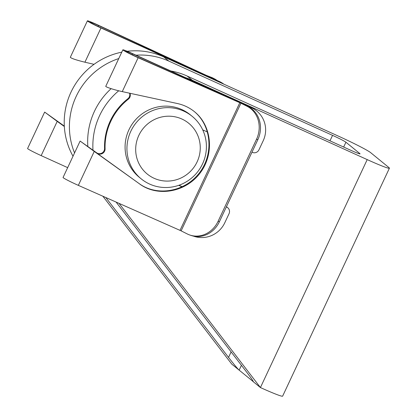 <?xml version="1.0" encoding="UTF-8"?>
<svg xmlns="http://www.w3.org/2000/svg" width="417" height="417" viewBox="0 0 417 417"><rect width="100%" height="100%" fill="white"/><g stroke="black" fill="none" stroke-linecap="round" stroke-linejoin="round"><path stroke-width="0.63" d="M116.088 202.057L246.791 372.318C251.008 377.844 253.187 380.961 253.338 381.675L231.795 364.161L102.858 196.209M119.017 203.355L260.427 387.56A30.253 1.678 -154.9 0 0 282.632 396.15L389.41 168.197A30.253 1.678 -154.9 0 0 388.925 167.571L370.671 152.658A30.253 1.678 -154.9 0 0 338.573 136.208L163.662 56.863A70.593 68.836 129.3 0 0 127.232 51.286M121.759 52.161A70.593 68.836 129.3 0 0 73.017 156.213M389.41 168.197A30.253 1.678 -154.9 0 1 367.205 159.607L192.294 80.257A70.593 68.836 -50.7 0 0 185.31 77.546M92.986 150.162A70.593 68.836 -50.7 0 1 118.725 90.786M359.725 153.873L359.85 153.597A12.604 0.698 -154.9 0 1 360.053 153.857A12.604 0.698 -154.9 0 1 350.801 150.282L187.103 76.019A70.593 68.836 129.3 0 0 170.866 70.994M111.12 88.659A70.593 68.836 129.3 0 0 87.831 146.45M359.85 153.597L345.928 142.218A12.604 0.698 -154.9 0 0 332.552 135.363L168.849 61.106A70.593 68.836 -50.7 0 0 136.031 55.19M241.417 365.318L239.144 370.171C237.325 368.435 233.791 364.177 228.542 357.405L231.117 351.901M74.56 152.919A70.593 68.836 -50.7 0 1 118.756 58.568M105.788 197.502L228.542 357.405M253.202 381.274L253.072 381.55L260.427 387.56L367.205 159.607M141.155 178.82L139.294 177.298A40.34 39.334 -50.7 0 1 134.357 121.175A40.34 39.334 -50.7 0 1 190.34 114.831L192.201 116.348A40.34 39.334 -50.7 0 1 200.113 168.332A40.34 39.334 -50.7 0 1 149.594 184.059A40.34 39.334 -50.7 0 1 141.155 178.82A40.34 39.334 -50.7 0 1 136.218 122.697A40.34 39.334 -50.7 0 1 192.201 116.348M154.092 178.278A32.776 31.958 -50.7 0 1 149.667 122.374A32.776 31.958 -50.7 0 1 200.16 145.283A32.776 31.958 -50.7 0 1 154.092 178.278M64.317 126.106L44.65 112.084L27.59 148.504A12.604 0.698 25.1 0 0 41.168 155.619L67.663 167.639M223.861 84.171A25.213 24.582 -50.7 0 0 219.295 81.456L100.445 27.543A9.581 0.532 25.1 0 1 90.124 22.132A9.581 0.532 25.1 0 1 98.501 25.468L206.53 75.633L214.03 78.672A25.213 15.648 -62.4 0 1 215.042 79.131A25.213 15.648 -62.4 0 1 216.845 80.345M215.042 79.131L212.941 78.031A25.213 15.648 117.6 0 0 211.93 77.572L206.436 75.404L98.407 25.239A12.604 0.698 25.1 0 0 87.388 20.85A12.604 0.698 25.1 0 0 100.961 27.965L219.816 81.878A25.213 24.582 -50.7 0 1 223.694 84.098M100.961 27.965L84.922 62.206L94.028 64.327M64.338 126.507L57.207 121.373L41.168 155.619M64.333 126.455L47.142 113.888L64.317 126.158M84.922 62.206C76.035 60.012 71.166 58.364 70.327 57.27L87.388 20.85M44.65 112.084L57.207 121.373M242.23 103.651L248.396 106.752A25.213 22.476 -71.2 0 1 257.836 139.669L219.399 221.729A25.213 22.476 -71.2 0 1 191.142 235.469L189.85 235.032A25.213 22.476 108.8 0 1 187.301 233.963L181.134 230.862L240.932 103.207L138.142 57.713A12.604 0.698 -154.9 0 1 122.853 49.831A12.604 0.698 -154.9 0 1 132.106 53.412L250.956 107.325A25.213 24.582 129.3 0 1 256.231 110.599L256.747 111.026A25.213 24.582 129.3 0 0 251.472 107.753L132.622 53.835A9.581 0.532 -154.9 0 0 125.59 51.114A9.581 0.532 -154.9 0 0 137.214 57.103L242.23 103.651M189.85 235.032A25.213 22.476 108.8 0 0 218.101 221.286L256.544 139.226A25.213 22.476 108.8 0 0 247.099 106.309L240.932 103.207M129.557 93.184A5.04 4.915 129.3 0 1 127.842 98.746A60.001 58.51 129.3 0 0 104.563 148.431A5.04 4.915 129.3 0 1 96.645 152.794L80.116 141.066L63.056 177.486A12.604 0.698 -154.9 0 0 78.344 185.367L181.134 230.862M178.997 185.242L182.385 186.78M193.337 236.085A25.213 24.582 129.3 0 0 224.779 222.782L229.053 213.66A5.04 4.915 129.3 0 0 227.755 207.723L227.239 207.301A5.04 4.915 129.3 0 0 226.41 206.754M227.755 207.723A5.04 4.915 129.3 0 0 226.702 207.072L226.384 206.811M178.763 185.32L182.182 186.873M226.342 206.905L226.702 207.072M256.747 111.026A25.213 24.582 129.3 0 1 263.221 140.717L258.947 149.839A5.04 4.915 129.3 0 1 252.327 152.361L251.967 152.2M207.536 132.043L202.709 129.854M127.842 98.746L128.358 99.168A5.04 4.915 129.3 0 0 129.948 93.272M128.358 99.168A60.001 58.51 129.3 0 0 105.084 148.853A5.04 4.915 129.3 0 1 97.161 153.216L82.608 142.869L93.33 150.777L139.231 183.657C157.287 196.788 185.143 191.773 199.42 172.82C213.937 154.055 211.56 125.694 194.286 111.542M80.116 141.066L139.231 183.657M139.758 184.085C157.866 197.257 185.81 192.169 200.056 173.107C214.541 154.233 211.987 125.798 194.546 111.756C189.532 107.69 183.84 104.954 177.48 103.552L122.264 91.61C114.388 89.936 105.152 86.929 105.793 86.251L122.853 49.831M343.665 147.039L345.928 142.218M329.988 140.837L332.552 135.363M163.662 56.863L168.849 61.106M187.103 76.019L192.294 80.257M211.93 77.572L214.03 78.672M219.295 81.456L219.816 81.878M98.501 25.468L98.047 26.433M247.099 106.309L248.396 106.752M251.472 107.753L250.956 107.325M132.184 54.773L132.622 53.835M78.344 185.367L94.221 151.47M122.264 91.61L138.142 57.713M180.024 230.335L239.822 102.681M96.645 152.794L97.161 153.216M104.563 148.431L105.084 148.853M218.101 221.286L219.399 221.729M256.544 139.226L257.836 139.669"/></g></svg>
